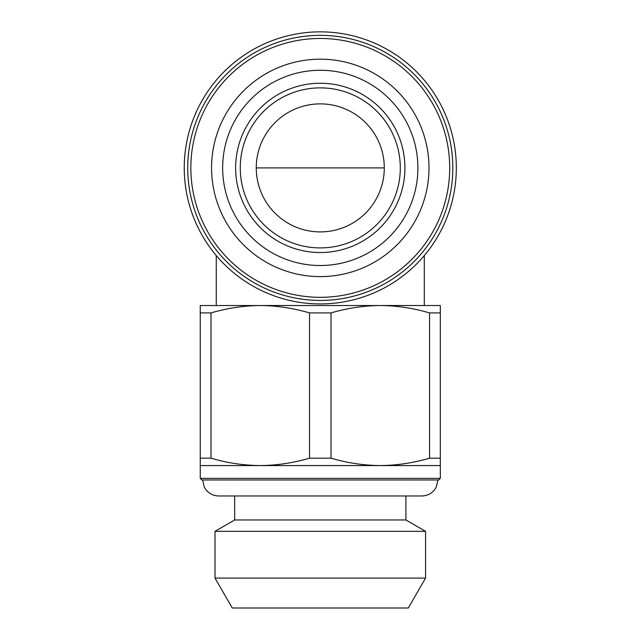 <?xml version="1.0" encoding="UTF-8"?>
<svg xmlns="http://www.w3.org/2000/svg" width="640" height="640" viewBox="0 0 640 640"><rect width="100%" height="100%" fill="white"/><g stroke="black" fill="none" stroke-linecap="round" stroke-linejoin="round"><path stroke-width="0.96" d="M256.264 167.896A64.016 64.016 0 0 1 352.288 112.456A64.016 64.016 0 0 1 352.288 223.328A64.016 64.016 0 0 1 256.264 167.896L384.296 167.896M424.304 255.552L424.304 305.528L380.296 305.528C363.696 305.68 347.272 308.144 331.016 312.92L309.544 312.92C293.312 308.136 276.88 305.672 260.264 305.528C243.664 305.68 227.24 308.144 210.992 312.92L200.248 312.92L200.248 305.528L440.312 305.528L440.312 312.92L429.568 312.92C413.336 308.136 396.912 305.672 380.296 305.528M200.248 312.92L200.248 458.176L210.992 458.176C227.224 462.96 243.648 465.424 260.264 465.568L200.248 465.568L200.248 458.176M210.992 312.92L210.992 458.176M440.312 312.92L440.312 458.176L429.568 458.176L429.568 312.92M331.016 312.92L331.016 458.176L309.544 458.176L309.544 312.92M440.312 458.176L440.312 465.568L380.296 465.568C396.896 465.408 413.32 462.944 429.568 458.176M331.016 458.176C347.248 462.96 363.68 465.424 380.296 465.568L260.264 465.568C276.864 465.408 293.288 462.944 309.544 458.176M440.312 465.568L440.312 478.368L200.248 478.368L200.248 465.568M440.312 478.368L438.712 479.968L201.848 479.968L200.248 478.368M405.904 495.976L405.904 519.976L234.656 519.976L215 531.328L215 578.104L425.56 578.104L425.56 531.328L215 531.328M425.56 578.104L408.304 608L232.256 608L215 578.104M222.656 167.896A97.624 97.624 0 0 1 369.088 83.344A97.624 97.624 0 0 1 369.088 252.44A97.624 97.624 0 0 1 222.656 167.896M235.64 167.896A84.64 84.64 0 0 1 362.6 94.592A84.64 84.64 0 0 1 362.6 241.192A84.64 84.64 0 0 1 235.64 167.896M211.568 167.896A108.712 108.712 0 0 1 374.632 73.744A108.712 108.712 0 0 1 374.632 262.04A108.712 108.712 0 0 1 211.568 167.896M184.248 167.896A136.032 136.032 0 0 1 388.296 50.08A136.032 136.032 0 0 1 388.296 285.704A136.032 136.032 0 0 1 184.248 167.896M240.264 167.896A80.016 80.016 0 0 1 360.288 98.592A80.016 80.016 0 0 1 360.288 237.192A80.016 80.016 0 0 1 240.264 167.896M190.856 167.896A129.424 129.424 0 0 1 384.992 55.808A129.424 129.424 0 0 1 384.992 279.976A129.424 129.424 0 0 1 190.856 167.896M187.736 167.896A132.544 132.544 0 0 1 386.552 53.104A132.544 132.544 0 0 1 386.552 282.68A132.544 132.544 0 0 1 187.736 167.896M216.256 255.552L216.256 305.528M437.912 479.968L436.28 487.008C433.192 492.728 428.4 495.72 421.904 495.976L218.656 495.976C212.16 495.72 207.368 492.728 204.28 487.008L202.648 479.968M234.656 495.976L234.656 519.976M405.904 519.976L425.56 531.328"/></g></svg>
